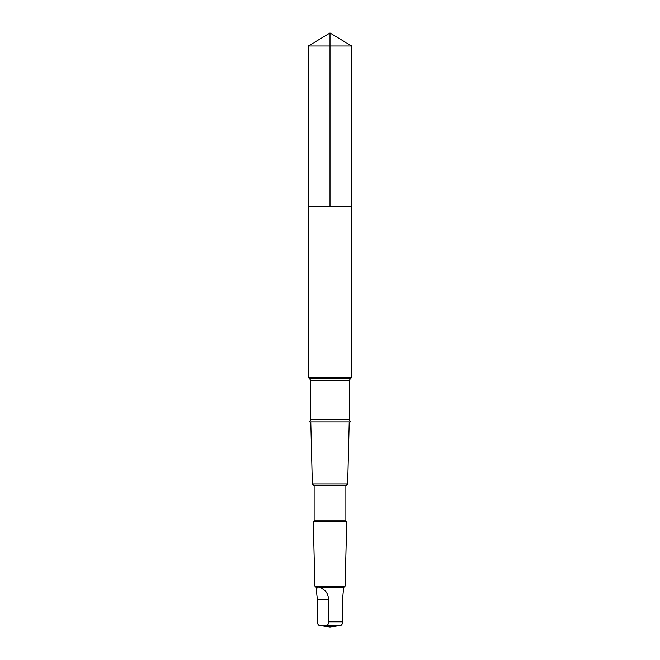 <?xml version="1.0" encoding="UTF-8"?>
<svg xmlns="http://www.w3.org/2000/svg" width="660" height="660" viewBox="0 0 660 660"><rect width="100%" height="100%" fill="white"/><g stroke="black" fill="none" stroke-linecap="round" stroke-linejoin="round"><path stroke-width="0.99" d="M308.319 206.489L351.681 206.489L351.689 46.027L308.311 46.027L308.319 206.489L351.681 206.489L351.681 377.652L308.319 377.652L308.319 206.489M317.353 587.59L316.33 589.479L317.328 599.387L317.328 621.803C317.575 624.154 318.351 625.399 319.654 625.531L330 627L340.346 625.531L326.37 625.531C327.673 625.408 328.449 624.162 328.697 621.803L328.697 599.387C327.814 592.738 324.761 588.803 319.539 587.59C317.798 586.616 317.072 586.616 317.353 587.59L316.33 587.59L314.886 586.146L313.277 521.713L346.723 521.713L345.873 520.864L314.127 520.864L314.127 485.793L312.337 484.003L310.786 421.921M310.67 419.743L349.33 419.743L350.584 421.921L309.416 421.921L310.67 419.743L310.67 380.457L309.416 378.279L308.319 377.652M345.873 520.864L345.873 485.793L347.663 484.003L312.337 484.003M345.873 485.793L314.127 485.793M340.346 625.531C341.649 625.399 342.424 624.154 342.672 621.803L342.87 595.691L343.67 587.59L345.114 586.146L314.886 586.146M343.67 587.59L319.539 587.59M319.654 625.531L326.37 625.531M330 206.489L330 33L308.311 46.027M349.33 419.743L349.33 380.457L350.584 378.279L309.416 378.279M349.33 380.457L310.67 380.457M342.672 621.803L328.697 621.803M328.697 599.387L317.328 599.387M330 33L351.689 46.027M316.33 589.479L316.33 587.59M350.584 378.279L351.681 377.652M347.663 484.003L349.214 421.921M314.127 520.864L313.277 521.713M345.114 586.146L346.723 521.713"/></g></svg>
